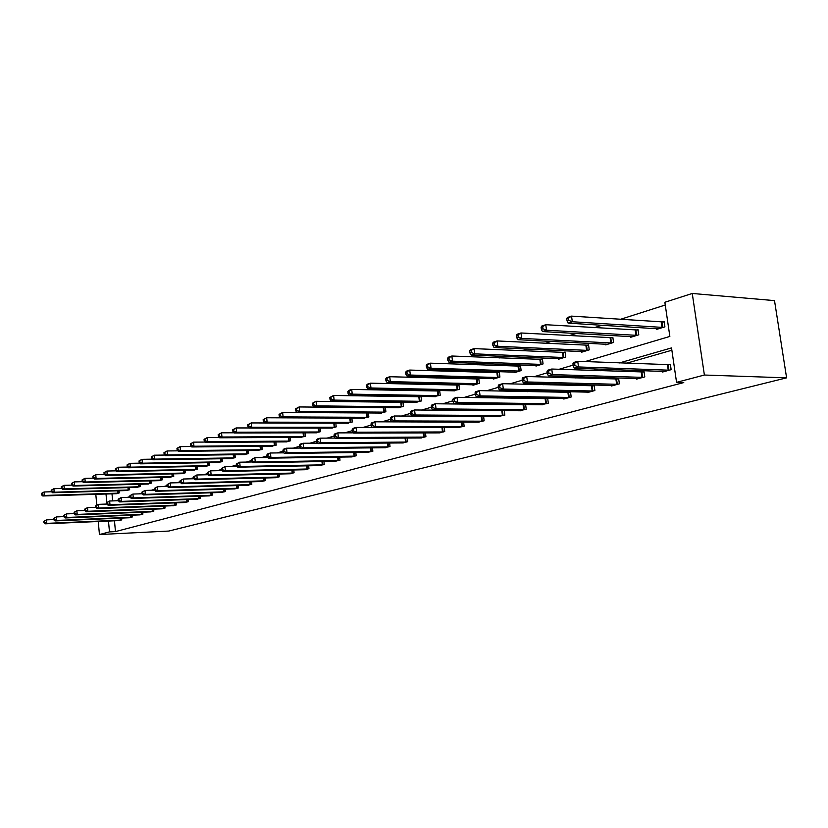 <?xml version="1.0" encoding="UTF-8"?>
<svg xmlns="http://www.w3.org/2000/svg" width="828" height="828" viewBox="0 0 828 828"><rect width="100%" height="100%" fill="white"/><g stroke="black" fill="none" stroke-linecap="round" stroke-linejoin="round"><path stroke-width="1.24" d="M585.096 361.577L669.852 336.437L664.863 302.272L692.249 293.464L774.511 300.616L786.6 377.847L168.788 531.058L99.443 534.536L109.472 531.886L115.465 531.597L683.762 382.577L676.559 382.36L671.529 347.905L619.375 362.943M665.257 305.014L620.286 319.38M601.935 325.249L594.349 327.671M576.174 333.477L569.364 335.65M551.365 341.395L545.269 343.341M527.436 349.043L522.023 350.772M504.366 356.413L499.584 357.934M482.103 363.523L477.911 364.858M460.596 370.395L456.952 371.555M439.803 377.03L436.698 378.023M419.713 383.447L417.084 384.285M400.266 389.657L398.102 390.35M381.449 395.67L379.71 396.229M363.223 401.497L361.888 401.922M345.555 407.138L344.614 407.438M328.437 412.603L327.847 412.789M636.463 378.51L636.546 379.131L644.795 376.885L644.039 371.606L642.186 372.114M587.114 392.068L587.187 392.627L594.866 390.526L594.162 385.434L592.434 385.91M541.098 404.706L548.333 403.257L547.67 398.32L546.066 398.765M498.094 416.505L504.852 415.138L504.262 410.553M502.731 410.781L503.579 410.553M457.801 427.569L464.135 426.275L463.618 422.083M419.982 437.94L425.934 436.718L425.468 432.878M384.42 447.7L390.019 446.54L389.595 443.001M350.906 456.89L356.185 455.793L355.802 452.512M319.277 465.564L324.255 464.518L323.914 461.486M289.365 473.761L294.085 472.778L293.774 469.942M261.058 481.523L265.519 480.582L265.239 477.942M234.21 488.882L238.443 487.982L238.195 485.518M208.718 495.868L212.744 495.009L212.506 492.701M184.489 502.513L188.308 501.696L188.091 499.522M161.419 508.837L165.051 508.05L164.855 506.011M139.425 514.861L142.902 514.116L142.716 512.19M118.445 520.605L121.757 519.891L121.592 518.069M671.87 350.234L626.548 363.233M605.351 369.309L600.393 370.727M579.372 376.761L575.201 377.951M554.367 383.933L550.91 384.916M530.251 390.837L527.477 391.644M507.005 397.502L504.852 398.123M484.566 403.94L483.003 404.385M462.904 410.15L461.889 410.44M114.471 520.781L115.465 531.597M128.816 517.769L132.211 517.034L132.035 515.161M150.292 511.88L153.842 511.114L153.656 509.137M172.804 505.711L176.54 504.914L176.333 502.813M196.453 499.232L200.376 498.394L200.148 496.158M221.304 492.422L225.433 491.542L225.185 489.162M247.458 485.249L251.805 484.339L251.536 481.782M275.02 477.694L279.605 476.731L279.315 473.999M304.114 469.724L308.958 468.71L308.637 465.771M334.864 461.289L339.987 460.223L339.635 457.066M367.415 452.367L372.848 451.239L372.455 447.834M401.932 442.897L407.707 441.707L407.262 438.012M438.602 432.837L444.739 431.585L444.243 427.569M477.621 422.125L484.163 420.8L483.604 416.422M519.239 410.709L526.225 409.301L525.594 404.488M524.031 404.882L525.428 404.488M563.713 398.496L563.785 399.034L571.196 397.005L570.513 391.986L568.846 392.451M611.343 385.403L611.426 386.003L619.385 383.83L618.651 378.644L616.87 379.131M662.493 371.348L662.597 372.01L671.146 369.671L670.359 364.299L668.444 364.837M676.559 382.36L704.39 375.032L786.6 377.847M704.39 375.032L692.249 293.464M115.827 500.795L118.249 500.081M127.357 497.369L129.996 496.593M139.197 493.861L142.054 493.012M151.348 490.259L154.443 489.338M163.82 486.553L167.163 485.57M176.643 482.755L180.245 481.689M189.819 478.843L193.69 477.694M203.357 474.827L207.517 473.595M217.288 470.697L221.738 469.372M231.612 466.443L236.384 465.025M246.361 462.065L251.474 460.554M261.555 457.563L267.009 455.949M277.194 452.926L283.031 451.188M293.319 448.134L299.539 446.292M309.951 443.208L316.586 441.241M327.101 438.115L334.17 436.014M344.8 432.868L352.335 430.632M363.078 427.445L371.11 425.064M381.967 421.835L390.516 419.31M401.497 416.049L410.584 413.348M421.69 410.057L431.357 407.19M442.587 403.857L452.875 400.804M464.229 397.43L475.179 394.19M486.657 390.785L498.301 387.328M509.903 383.881L522.292 380.207M534.029 376.73L547.205 372.817M559.076 369.298L573.1 365.138M106.005 493.995L106.791 502.513M95.81 494.316L96.762 504.852M98.263 521.495L99.443 534.536M108.478 521.04L109.472 531.886M598.189 369.05L593.241 370.478M572.241 376.543L568.07 377.744M547.256 383.747L543.799 384.741M523.182 390.692L520.398 391.489M499.957 397.388L497.814 398.009M477.559 403.847L475.996 404.292M455.928 410.088L454.914 410.377M111.997 493.809L112.649 500.909M662.224 322.102L664.128 321.523L664.905 326.853L656.418 329.43L656.304 328.654M636.183 330.134L638.015 329.565L638.771 334.802L630.594 337.296L630.481 336.551M611.064 337.876L612.844 337.327L613.558 342.471L605.672 344.872L605.578 344.169M586.835 345.338L588.542 344.81L589.246 349.871L581.629 352.19L581.535 351.527M563.433 352.552L565.079 352.045L565.762 357.023L558.403 359.259L558.32 358.627M540.819 359.528L542.412 359.031L543.075 363.927L535.964 366.09L535.882 365.49M518.959 366.266L520.501 365.79L521.133 370.602L514.26 372.693L514.188 372.114M497.814 372.776L499.305 372.321L499.915 377.061L493.271 379.089L493.198 378.531M477.342 379.089L478.791 378.644L479.391 383.312L472.943 385.268L472.881 384.741M457.522 385.196L458.929 384.761L459.509 389.357L453.206 390.754M438.322 391.116L439.678 390.692L440.237 395.225L434.131 396.581M419.713 396.85L421.028 396.446L421.566 400.907L415.656 402.222M402.936 402.046L403.464 406.413L397.719 407.697M401.663 402.418L402.853 402.046M385.403 407.562L385.9 411.764L380.331 413.017M384.151 407.811L384.958 407.562M368.377 412.924L368.843 416.95L363.44 418.171M351.848 418.109L352.293 421.99L347.036 423.18M335.785 423.149L336.209 426.886L331.107 428.045M320.167 428.045L320.571 431.647L315.613 432.775M304.994 432.796L305.377 436.273L300.554 437.37M290.224 437.422L290.587 440.765L285.898 441.841M275.859 441.914L276.21 445.143L271.646 446.188M261.876 446.282L262.207 449.407L257.767 450.432M248.255 450.535L248.576 453.558L244.25 454.551M234.986 454.675L235.297 457.594L231.074 458.567M222.059 458.712L222.349 461.538L218.24 462.49M209.463 462.635L209.743 465.377L205.737 466.299M197.178 466.464L197.437 469.114L193.535 470.025M185.193 470.2L185.451 472.767L181.642 473.657M173.497 473.833L173.745 476.328L170.03 477.197M162.091 477.383L162.319 479.805L158.697 480.654M150.955 480.851L151.172 483.2L147.632 484.028M140.067 484.235L140.284 486.512L136.827 487.319M129.447 487.537L129.654 489.752L126.27 490.538M119.066 490.756L119.263 492.908L115.961 493.685M43.78 521.319L43.894 522.716L44.526 522.53L44.401 521.133L43.78 521.319L46.461 519.87L46.751 523.368L121.023 520.098M44.526 522.53L46.751 523.368L45.188 523.824L119.201 520.595M44.401 521.133L46.461 519.87L53.737 519.56M43.894 522.716L45.188 523.824M41.4 493.436L41.514 494.823L42.145 494.616L42.021 493.229L41.4 493.436L44.07 491.977L44.37 495.454L42.808 495.972L116.717 493.685M51.533 491.76L44.07 491.977L42.021 493.229M118.528 493.136L44.37 495.454L42.145 494.616M42.808 495.972L41.514 494.823M53.634 518.38L53.758 519.798L54.4 519.601L54.275 518.193L53.634 518.38L56.356 516.92L56.656 520.45L131.445 517.241M54.4 519.601L56.656 520.45L55.052 520.926L129.582 517.748M54.275 518.193L56.356 516.92L63.849 516.61M53.758 519.798L55.052 520.926M63.735 515.378L63.859 516.807L64.522 516.61L64.398 515.182L63.735 515.378L66.488 513.888L66.799 517.469L142.126 514.323M64.522 516.61L66.799 517.469L65.164 517.955L140.211 514.85M64.398 515.182L66.488 513.888L74.199 513.577M63.859 516.807L65.164 517.955M51.201 490.176L51.326 491.584L51.967 491.366L51.843 489.959L51.201 490.176L53.913 488.696L54.213 492.215L52.619 492.743L127.046 490.538M61.624 488.479L53.913 488.696L51.843 489.959M128.899 489.979L54.213 492.215L51.967 491.366M52.619 492.743L51.326 491.584M61.251 486.833L61.375 488.251L62.028 488.044L61.903 486.616L61.251 486.833L63.994 485.343L64.305 488.903L62.669 489.441L137.614 487.33M71.964 485.125L63.994 485.343L61.903 486.616M139.518 486.75L64.305 488.903L62.028 488.044M62.669 489.441L61.375 488.251M74.085 512.294L74.22 513.743L74.882 513.546L74.758 512.097L74.085 512.294L76.88 510.793L77.201 514.416L153.056 511.331M74.882 513.546L77.201 514.416L75.514 514.902L151.1 511.87M74.758 512.097L76.88 510.793L84.818 510.483M74.22 513.743L75.514 514.902M71.539 483.407L71.663 484.846L72.336 484.628L72.212 483.19L71.539 483.407L74.323 481.896L74.644 485.498L72.968 486.046L148.44 484.028M82.572 481.689L74.323 481.896L72.212 483.19M150.386 483.438L74.644 485.498L72.336 484.628M72.968 486.046L71.663 484.846M84.694 509.137L84.829 510.597L85.512 510.4L85.387 508.93L84.694 509.137L87.53 507.605L87.851 511.28L164.244 508.278M85.512 510.4L87.851 511.28L86.133 511.787L162.247 508.827M85.387 508.93L87.53 507.605L95.696 507.305M84.829 510.597L86.133 511.787M82.086 479.898L82.22 481.358L82.903 481.13L82.769 479.671L82.086 479.898L84.911 478.367L85.232 482.01L83.514 482.579L159.525 480.654M93.44 478.16L84.911 478.367L82.769 479.671M161.512 480.054L85.232 482.01L82.903 481.13M83.514 482.579L82.22 481.358M95.572 505.898L95.706 507.378L96.41 507.171L96.276 505.691L95.572 505.898L98.439 504.355L98.78 508.061L175.712 505.142M96.41 507.171L98.78 508.061L97.011 508.589L173.663 505.701M96.276 505.691L98.439 504.355L106.853 504.045M95.706 507.378L97.011 508.589M92.902 476.307L93.036 477.777L93.73 477.549L93.605 476.069L92.902 476.307L95.758 474.744L96.1 478.439L94.34 479.019L170.878 477.207M104.587 474.547L95.758 474.744L93.605 476.069M172.917 476.586L96.1 478.439L93.73 477.549M94.34 479.019L93.036 477.777M106.719 502.575L106.864 504.076L107.588 503.869L107.454 502.358L106.719 502.575L109.638 501.012L109.979 504.769L187.459 501.923M107.588 503.869L109.979 504.769L108.168 505.297L185.358 502.503M107.454 502.358L109.638 501.012L118.332 500.712M106.864 504.076L108.168 505.297M103.986 472.612L104.121 474.102L104.845 473.864L104.711 472.374L103.986 472.612L106.895 471.039L107.236 474.775L105.425 475.365L182.512 473.668M116.023 470.853L106.895 471.039L104.711 472.374M184.603 473.026L107.236 474.775L104.845 473.864M105.425 475.365L104.121 474.102M118.166 499.17L118.311 500.692L119.056 500.474L118.911 498.953L118.166 499.17L121.126 497.576L121.478 501.385L199.496 498.632M119.056 500.474L121.478 501.385L119.615 501.934L197.343 499.222M118.911 498.953L121.126 497.576L130.131 497.286M118.311 500.692L119.615 501.934M115.361 468.824L115.506 470.345L116.241 470.097L116.106 468.586L115.361 468.824L118.311 467.23L118.663 471.008L116.81 471.618L194.425 470.035M127.76 467.054L118.311 467.23L116.106 468.586M196.567 469.383L118.663 471.008L116.241 470.097M116.81 471.618L115.506 470.345M129.913 495.672L130.058 497.214L130.824 496.986L130.679 495.444L129.913 495.672L132.915 494.057L133.277 497.918L211.844 495.258M130.824 496.986L133.277 497.918L131.362 498.477L209.639 495.868M130.679 495.444L132.915 494.057L142.24 493.767M130.058 497.214L131.362 498.477M127.036 464.943L127.181 466.474L127.936 466.226L127.791 464.694L127.036 464.943L130.027 463.318L130.389 467.158L128.485 467.779L206.648 466.319M139.808 463.152L130.027 463.318L127.791 464.694M208.842 465.646L130.389 467.158L127.936 466.226M128.485 467.779L127.181 466.474M141.971 492.08L142.116 493.643L142.902 493.416L142.747 491.853L141.971 492.08L145.014 490.445L145.386 494.357L224.512 491.801M142.902 493.416L145.386 494.357L143.43 494.927L222.246 492.422M142.747 491.853L145.014 490.445L154.681 490.155M142.116 493.643L143.43 494.927M154.35 488.396L154.505 489.979L155.312 489.741L155.157 488.158L154.35 488.396L157.444 486.74L157.827 490.693L237.501 488.241M155.312 489.741L157.827 490.693L155.809 491.283L235.173 488.882M155.157 488.158L157.444 486.74L167.463 486.45M154.505 489.979L155.809 491.283M167.07 484.608L167.225 486.212L168.053 485.964L167.898 484.359L167.07 484.608L170.216 482.931L170.609 486.936L250.832 484.597M168.053 485.964L170.609 486.936L168.539 487.547L248.452 485.249M167.898 484.359L170.216 482.931L180.597 482.652M167.225 486.212L168.539 487.547M180.142 480.716L180.307 482.341L181.156 482.093L181.001 480.468L180.142 480.716L183.34 479.008L183.744 483.076L264.525 480.851M181.156 482.093L183.744 483.076L181.611 483.697L262.072 481.523M181.001 480.468L183.34 479.008L194.104 478.739M180.307 482.341L181.611 483.697M193.586 476.711L193.752 478.367L194.621 478.108L194.466 476.452L193.586 476.711L196.836 474.982L197.25 479.101L278.591 477.011M194.621 478.108L197.25 479.101L195.056 479.743L276.066 477.704M194.466 476.452L196.836 474.982L208.004 474.723M193.752 478.367L195.056 479.743M207.414 472.602L207.58 474.268L208.48 473.999L208.314 472.333L207.414 472.602L210.716 470.832L211.14 475.013L293.029 473.057M208.48 473.999L211.14 475.013L208.884 475.676L290.442 473.771M208.314 472.333L210.716 470.832L222.297 470.594M207.58 474.268L208.884 475.676M221.635 468.369L221.811 470.056L222.742 469.786L222.566 468.089L221.635 468.369L224.999 466.578L225.433 470.811L307.881 469M222.742 469.786L225.433 470.811L223.115 471.494L305.221 469.724M222.566 468.089L224.999 466.578L237.015 466.34M221.811 470.056L223.115 471.494M236.28 464.001L236.456 465.719L237.408 465.439L237.232 463.721L236.28 464.001L239.696 462.19L240.151 466.485L323.148 464.829M237.408 465.439L240.151 466.485L237.76 467.178L320.415 465.574M237.232 463.721L239.696 462.19L252.167 461.972M236.456 465.719L237.76 467.178M251.36 459.519L251.546 461.258L252.53 460.968L252.343 459.219L251.36 459.519L254.838 457.667L255.303 462.024L338.849 460.534M252.53 460.968L255.303 462.024L252.84 462.748L336.033 461.299M252.343 459.219L254.838 457.667L267.775 457.47M251.546 461.258L252.84 462.748M266.895 454.893L267.082 456.652L268.096 456.363L267.91 454.593L266.895 454.893L267.91 453.765L270.435 453.009L270.911 457.429L355.005 456.114M268.096 456.363L270.911 457.429L268.375 458.174L352.107 456.911M267.91 454.593L270.435 453.009L283.869 452.833M267.082 456.652L268.375 458.174M139.021 460.958L139.166 462.51L139.942 462.252L139.797 460.699L139.021 460.958L142.064 459.312L142.426 463.194L140.481 463.835L219.182 462.5M152.176 459.157L142.064 459.312L139.797 460.699M221.438 461.817L142.426 463.194L139.942 462.252M140.481 463.835L139.166 462.51M151.327 456.859L151.472 458.433L152.28 458.174L152.124 456.601L151.327 456.859L154.412 455.193L154.795 459.126L152.787 459.788L232.037 458.588M164.886 455.048L154.412 455.193L152.124 456.601M234.355 457.884L154.795 459.126L152.28 458.174M152.787 459.788L151.472 458.433M163.965 452.657L164.12 454.251L164.948 453.982L164.793 452.378L163.965 452.657L167.101 450.96L167.494 454.945L165.434 455.628L245.233 454.572M177.948 450.836L167.101 450.96L164.793 452.378M247.603 453.847L167.494 454.945L164.948 453.982M165.434 455.628L164.12 454.251M176.954 448.331L177.12 449.946L177.968 449.666L177.803 448.051L176.954 448.331L180.142 446.613L180.545 450.649L178.424 451.343L258.781 450.453M191.382 446.509L180.142 446.613L177.803 448.051M261.213 449.707L180.545 450.649L177.968 449.666M178.424 451.343L177.12 449.946M190.316 443.891L190.481 445.526L191.351 445.236L191.185 443.601L190.316 443.891L193.555 442.142L193.959 446.24L191.785 446.954L272.691 446.22M205.189 442.059L193.555 442.142L191.185 443.601M275.186 445.454L193.959 446.24L191.351 445.236M191.785 446.954L190.481 445.526M204.05 439.316L204.216 440.982L205.116 440.682L204.94 439.026L204.05 439.316L207.342 437.546L207.766 441.697L205.53 442.431L286.974 441.873M219.399 437.484L207.342 437.546L204.94 439.026M289.541 441.086L207.766 441.697L205.116 440.682M205.53 442.431L204.216 440.982M218.178 434.617L218.354 436.304L219.275 435.994L219.099 434.317L218.178 434.617L221.531 432.816L221.966 437.018L219.658 437.784L301.661 437.401M234.024 432.785L221.531 432.816L219.099 434.317M304.3 436.594L221.966 437.018L219.275 435.994M219.658 437.784L218.354 436.304M232.73 429.784L232.906 431.481L233.848 431.171L233.672 429.463L232.73 429.784L236.135 427.941L236.58 432.216L234.21 432.992L316.751 432.806M249.083 427.941L236.135 427.941L233.672 429.463M319.473 431.978L236.58 432.216L233.848 431.171M234.21 432.992L232.906 431.481M247.707 424.795L247.893 426.524L248.866 426.203L248.679 424.474L247.707 424.795L251.174 422.932L251.629 427.258L249.187 428.066L332.276 428.086M264.598 422.963L251.174 422.932L248.679 424.474M335.071 427.227L251.629 427.258L248.866 426.203M249.187 428.066L247.893 426.524M263.138 419.661L263.325 421.421L264.329 421.09L264.142 419.33L263.138 419.661L266.668 417.767L267.134 422.156L264.618 422.984L348.246 423.222M351.103 418.109L266.668 417.767L264.142 419.33M351.124 422.342L267.134 422.156L264.329 421.09M264.618 422.984L263.325 421.421M282.907 450.121L283.104 451.912L284.149 451.612L283.952 449.811L282.907 450.121L283.911 448.993L286.519 448.207L287.005 452.699L371.637 451.57M284.149 451.612L287.005 452.699L284.387 453.465L368.657 452.378M283.952 449.811L286.519 448.207L300.46 448.062M283.104 451.912L284.387 453.465M279.036 414.373L279.233 416.153L280.268 415.811L280.071 414.031L279.036 414.373L282.627 412.447L283.114 416.898L280.516 417.757L364.682 418.223M368.388 412.965L282.627 412.447L280.071 414.031M367.642 417.322L283.114 416.898L280.268 415.811M280.516 417.757L279.233 416.153M299.425 445.205L299.622 447.027L300.699 446.706L300.502 444.884L299.425 445.205L300.409 444.067L303.1 443.259L303.597 447.813L388.767 446.882M300.699 446.706L303.597 447.813L300.906 448.61L385.693 447.72M300.502 444.884L303.1 443.259L317.579 443.146M299.622 447.027L300.906 448.61M295.43 408.918L295.637 410.719L296.703 410.367L296.507 408.556L295.43 408.918L299.094 406.952L299.591 411.485L296.921 412.365L381.604 413.068M385.424 407.728L299.094 406.952L296.507 408.556M384.658 412.137L299.591 411.485L296.703 410.367M296.921 412.365L295.637 410.719M316.462 440.134L316.669 441.986L317.776 441.655L317.569 439.803L316.462 440.134L317.424 438.985L320.198 438.157L320.715 442.783L406.413 442.059M317.776 441.655L320.715 442.783L317.942 443.601L403.257 442.928M317.569 439.803L320.198 438.157L335.247 438.074M316.669 441.986L317.942 443.601M312.353 403.288L312.56 405.12L313.657 404.757L313.45 402.925L312.353 403.288L316.079 401.29L316.586 405.886L313.833 406.796L399.044 407.759M402.977 402.325L316.079 401.29L313.45 402.925M402.191 406.807L316.586 405.886L313.657 404.757M313.833 406.796L312.56 405.12M334.046 434.897L334.253 436.78L335.402 436.439L335.195 434.555L334.046 434.897L334.988 433.737L337.855 432.889L338.393 437.588L424.609 437.08M335.402 436.439L338.393 437.588L335.526 438.426L421.349 437.981M335.195 434.555L337.855 432.889L353.494 432.837M334.253 436.78L335.526 438.426M329.803 397.481L330.02 399.344L331.159 398.972L330.941 397.098L329.803 397.481L333.601 395.453L334.129 400.11L331.283 401.052L417.012 402.294M421.069 396.757L333.601 395.453L330.941 397.098M420.251 401.311L334.129 400.11L331.159 398.972M331.283 401.052L330.02 399.344M352.21 429.494L352.428 431.398L353.608 431.046L353.39 429.142L352.21 429.494L353.132 428.324L356.092 427.445L356.64 432.216L443.373 431.957M353.608 431.046L356.64 432.216L353.68 433.085L440.01 432.878M353.39 429.142L356.092 427.445L372.352 427.445M352.428 431.398L353.68 433.085M347.832 391.478L348.05 393.372L349.23 392.989L349.012 391.095L347.832 391.478L348.764 390.392L351.703 389.419L352.252 394.149L349.312 395.122L435.538 396.653M439.72 391.023L351.703 389.419L349.012 391.095M438.881 395.639L352.252 394.149L349.23 392.989M349.312 395.122L348.05 393.372M370.975 423.905L371.203 425.84L372.424 425.478L372.196 423.543L370.975 423.905L371.875 422.735L374.939 421.814L375.508 426.668L462.728 426.658M372.424 425.478L375.508 426.668L372.434 427.569L459.25 427.61M372.196 423.543L374.939 421.814L461.527 422.073M371.203 425.84L372.434 427.569M366.462 385.289L366.68 387.214L367.901 386.811L367.673 384.885L366.462 385.289L367.363 384.192L370.406 383.178L370.965 387.99L367.932 388.994L454.655 390.837M458.971 385.103L370.406 383.178L367.673 384.885M458.101 389.791L370.965 387.99L367.901 386.811M367.932 388.994L366.68 387.214M390.371 418.13L390.609 420.096L391.872 419.724L391.634 417.757L390.371 418.13L391.251 416.95L394.418 415.998L395.008 420.934L482.714 421.193M391.872 419.724L395.008 420.934L391.83 421.866L479.122 422.176M391.634 417.757L394.418 415.998L483.335 416.412M390.609 420.096L391.83 421.866M385.713 378.882L385.941 380.839L387.204 380.414L386.966 378.458L385.713 378.882L386.593 377.785L389.74 376.73L390.319 381.625L387.173 382.66L474.382 384.834M478.832 378.996L389.74 376.73L386.966 378.458M477.942 383.747L390.319 381.625L387.204 380.414M387.173 382.66L385.941 380.839M410.44 412.158L410.678 414.155L411.992 413.772L411.754 411.764L410.44 412.158L411.288 410.967L414.569 409.984L415.17 414.994L503.352 415.552M411.992 413.772L415.17 414.994L411.899 415.966L499.646 416.567M411.754 411.764L414.569 409.984L504.273 410.678M410.678 414.155L411.899 415.966M405.627 372.258L405.865 374.246L407.169 373.811L406.921 371.824L405.627 372.258L406.486 371.151L409.736 370.064L410.336 375.043L407.086 376.109L494.751 378.634M499.356 372.683L409.736 370.064L406.921 371.824M498.425 377.516L410.336 375.043L407.169 373.811M407.086 376.109L405.865 374.246M431.212 405.968L431.46 408.007L432.816 407.604L432.568 405.565L431.212 405.968L432.03 404.768L435.424 403.764L436.056 408.856L524.673 409.725M432.816 407.604L436.056 408.856L432.661 409.86L520.843 410.771M432.568 405.565L435.424 403.764L525.635 404.768M431.46 408.007L432.661 409.86M426.234 365.396L426.482 367.415L427.828 366.97L427.579 364.951L426.234 365.396L427.062 364.289L430.425 363.171L431.046 368.222L427.683 369.329L515.792 372.227M520.553 366.162L430.425 363.171L427.579 364.951M519.591 371.079L431.046 368.222L427.828 366.97M427.683 369.329L426.482 367.415M452.719 399.562L452.978 401.642L454.386 401.218L454.127 399.148L452.719 399.562L453.516 398.361L457.025 397.316L457.677 402.491L546.718 403.691M454.386 401.218L457.677 402.491L454.158 403.526L542.764 404.778M454.127 399.148L457.025 397.316L547.712 398.651M452.978 401.642L454.158 403.526M447.575 358.296L447.834 360.356L449.221 359.89L448.962 357.831L447.575 358.296L448.372 357.189L451.86 356.019L452.502 361.163L449.014 362.312L537.548 365.614M542.464 359.424L451.86 356.019L448.962 357.831M541.471 364.413L452.502 361.163L449.221 359.89M449.014 362.312L447.834 360.356M475.013 392.927L475.282 395.039L476.742 394.604L476.473 392.493L475.013 392.927L475.769 391.716L479.412 390.63L480.085 395.908L569.529 397.461M476.742 394.604L480.085 395.908L476.442 396.974L565.431 398.579M476.473 392.493L479.412 390.63L570.564 392.337M475.282 395.039L476.442 396.974M469.683 350.937L469.952 353.028L471.391 352.552L471.132 350.461L469.683 350.937L470.449 349.82L474.061 348.619L474.723 353.856L471.111 355.046L560.038 358.762M565.141 352.459L474.061 348.619L471.132 350.461M564.106 357.53L474.723 353.856L471.391 352.552M471.111 355.046L469.952 353.028M498.135 386.045L498.415 388.197L499.926 387.742L499.646 385.6L498.135 386.045L498.849 384.823L502.627 383.695L503.331 389.067L593.138 391.002M499.926 387.742L503.331 389.067L499.543 390.185L588.905 392.161M499.646 385.6L502.627 383.695L594.214 385.796M498.415 388.197L499.543 390.185M492.608 343.309L492.888 345.442L494.388 344.945L494.109 342.813L492.608 343.309L493.343 342.192L497.09 340.939L497.773 346.27L494.026 347.501L583.326 351.672M588.605 345.235L497.09 340.939L494.109 342.813M587.528 350.399L497.773 346.27L494.388 344.945M494.026 347.501L492.888 345.442M522.116 378.903L522.406 381.087L523.979 380.621L523.689 378.437L522.116 378.903L522.799 377.682L526.722 376.512L527.446 381.977L617.595 384.316M523.979 380.621L527.446 381.977L523.513 383.126L613.196 385.517M523.689 378.437L526.722 376.512L618.702 379.017M522.406 381.087L523.513 383.126M516.393 335.402L516.682 337.565L518.235 337.048L517.955 334.885L516.393 335.402L517.086 334.274L520.967 332.98L521.692 338.404L517.8 339.677L607.431 344.344M612.906 337.772L520.967 332.98L517.955 334.885M611.788 343.009L521.692 338.404L518.235 337.048M517.8 339.677L516.682 337.565M547.029 371.493L547.329 373.718L548.954 373.231L548.664 371.006L547.029 371.493L547.66 370.261L551.738 369.04L552.483 374.608L642.942 377.382M548.954 373.231L552.483 374.608L548.405 375.808L638.388 378.634M548.664 371.006L551.738 369.04L644.091 371.989M547.329 373.718L548.405 375.808M541.088 327.184L541.388 329.389L543.002 328.851L542.702 326.646L541.088 327.184L541.74 326.056L545.776 324.711L546.521 330.227L542.475 331.562L632.406 336.737M638.077 330.03L545.776 324.711L542.702 326.646M636.929 335.361L546.521 330.227L543.002 328.851M542.475 331.562L541.388 329.389M572.914 363.782L573.224 366.048L574.922 365.552L574.611 363.275L572.914 363.782L573.493 362.54L577.737 361.277L578.513 366.949L669.221 370.199M574.922 365.552L578.513 366.949L574.27 368.201L664.501 371.493M574.611 363.275L577.737 361.277L670.421 364.713M573.224 366.048L574.27 368.201M566.745 318.645L567.056 320.891L568.732 320.343L568.422 318.087L566.745 318.645L567.346 317.517L571.537 316.12L572.314 321.74L568.111 323.127L658.312 328.851M664.191 321.999L571.537 316.12L568.422 318.087M662.99 327.433L572.314 321.74L568.732 320.343M568.111 323.127L567.056 320.891M120.308 520.15L120.122 518.142M120.805 520.108L120.619 518.111M118.093 490.787L118.311 493.157M117.597 490.797L117.814 493.177M130.731 517.293L130.534 515.223M131.228 517.262L131.041 515.202M141.402 514.374L141.195 512.253M141.909 514.343L141.702 512.232M128.454 487.557L128.682 490M127.957 487.578L128.185 490.021M139.063 484.256L139.301 486.76M138.555 484.276L138.793 486.792M152.321 511.383L152.114 509.199M152.828 511.352L152.621 509.179M149.92 480.882L150.168 483.459M149.413 480.892L149.661 483.49M163.509 508.33L163.292 506.074M164.016 508.299L163.799 506.053M161.036 477.414L161.294 480.074M160.518 477.425L160.777 480.095M174.967 505.194L174.739 502.865M175.484 505.163L175.257 502.844M172.421 473.864L172.69 476.597M171.903 473.875L172.172 476.628M186.704 501.975L186.466 499.584M187.231 501.944L186.993 499.563M184.095 470.221L184.375 473.047M183.568 470.232L183.847 473.067M198.741 498.684L198.492 496.21M199.269 498.653L199.02 496.2M196.05 466.485L196.339 469.404M195.522 466.495L195.812 469.424M211.078 495.31L210.819 492.763M211.616 495.279L211.357 492.743M208.314 462.655L208.615 465.667M207.776 462.666L208.087 465.688M223.736 491.853L223.467 489.213M224.274 491.822L224.005 489.193M236.725 488.292L236.446 485.57M237.263 488.261L236.984 485.56M250.056 484.649L249.756 481.834M250.594 484.618L250.304 481.824M263.739 480.902L263.428 477.994M264.287 480.871L263.977 477.984M277.784 477.063L277.463 474.051M278.343 477.031L278.022 474.03M292.222 473.109L291.88 469.983M292.781 473.078L292.45 469.973M307.064 469.052L306.712 465.812M307.633 469.021L307.271 465.802M322.32 464.881L321.947 461.517M322.889 464.85L322.516 461.506M338.021 460.585L337.627 457.097M338.59 460.554L338.197 457.087M354.167 456.166L353.753 452.543M354.746 456.135L354.332 452.533M220.879 458.733L221.2 461.838M220.351 458.733L220.672 461.858M233.786 454.696L234.117 457.905M233.248 454.707L233.579 457.925M247.023 450.556L247.365 453.868M246.475 450.556L246.827 453.889M260.613 446.302L260.975 449.728M260.054 446.302L260.427 449.749M274.565 441.924L274.948 445.474M274.006 441.924L274.389 445.495M288.9 437.432L289.303 441.107M288.341 437.432L288.744 441.127M303.628 432.806L304.052 436.615M303.069 432.806L303.483 436.635M318.77 428.045L319.215 431.999M318.2 428.045L318.645 432.019M334.346 423.149L334.812 427.248M333.777 423.149L334.243 427.269M350.379 418.161L350.865 422.363M349.799 418.181L350.285 422.383M370.789 451.612L370.354 447.855M371.379 451.591L370.944 447.844M366.887 413.068L367.384 417.333M366.307 413.089L366.804 417.353M387.918 446.934L387.452 443.021M388.498 446.903L388.042 443.011M383.881 407.831L384.399 412.158M383.292 407.852L383.809 412.178M405.554 442.1L405.068 438.033M406.144 442.08L405.658 438.022M401.394 402.429L401.922 406.827M400.804 402.449L401.332 406.838M423.739 437.132L423.222 432.878M424.34 437.101L423.822 432.878M419.444 396.871L419.982 401.321M418.844 396.891L419.382 401.342M442.494 431.999L441.945 427.569M443.094 431.978L442.556 427.569M438.053 391.137L438.612 395.66M437.443 391.147L438.002 395.67M461.838 426.71L461.258 422.083M462.448 426.679L461.869 422.073M457.253 385.217L457.822 389.802M456.642 385.227L457.211 389.822M481.813 421.245L481.213 416.546M482.424 421.214L481.834 416.525M477.063 379.11L477.663 383.768M476.452 379.12L477.042 383.788M502.441 415.594L501.82 410.823M503.062 415.573L502.441 410.802M497.524 372.797L498.145 377.537M496.904 372.807L497.524 377.547M523.762 409.767L523.12 404.923M524.383 409.746L523.751 404.902M518.67 366.276L519.301 371.089M518.049 366.297L518.68 371.11M545.797 403.733L545.135 398.806M546.428 403.712L545.766 398.785M540.529 359.538L541.181 364.434M539.897 359.549L540.549 364.444M568.598 397.502L567.915 392.493M569.24 397.481L568.557 392.472M563.133 352.573L563.816 357.541M562.502 352.583L563.175 357.551M592.196 391.044L591.492 385.951M592.838 391.023L592.134 385.931M586.534 345.359L587.228 350.41M585.893 345.369L586.586 350.42M616.643 384.358L615.918 379.172M617.295 384.337L616.56 379.152M610.764 337.886L611.488 343.03M610.122 337.896L610.836 343.04M641.979 377.423L641.224 372.145M642.631 377.402L641.876 372.134M635.873 330.155L636.618 335.381M635.221 330.155L635.966 335.381M668.248 370.23L667.471 364.869M668.91 370.219L668.134 364.858M661.914 322.123L662.679 327.443M661.251 322.123L662.027 327.453"/></g></svg>
